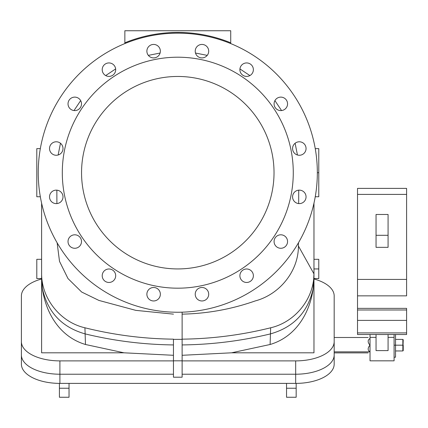 <?xml version="1.0" encoding="UTF-8"?>
<svg xmlns="http://www.w3.org/2000/svg" width="428" height="428" viewBox="0 0 428 428"><rect width="100%" height="100%" fill="white"/><g stroke="black" fill="none" stroke-linecap="round" stroke-linejoin="round"><path stroke-width="0.64" d="M270.448 333.894L270.656 327.784L270.448 333.894C293.715 327.292 307.946 312.199 313.157 288.622L313.959 273.867C313.927 298.937 295.031 322.182 270.656 327.784C241.579 335.022 212.063 338.81 182.119 339.158C212.063 338.81 241.579 335.022 270.656 327.784C295.031 322.182 313.927 298.937 313.959 273.867L298.428 246.03C298.514 271.389 279.436 294.507 255.243 300.927C231.553 309.241 207.179 313.644 182.119 314.136C207.179 313.644 231.553 309.241 255.243 300.927C279.436 294.507 298.514 271.389 298.428 246.03L298.45 242.804L298.428 246.03L313.959 273.867L313.97 203.172L313.97 352.811L231.553 352.811L182.119 355.294L231.553 352.811L270.105 344.497L270.459 333.894L270.105 344.497L231.553 352.811L313.97 352.811L313.97 276.451L313.157 288.622C310.097 311.466 296.872 336.526 270.105 344.497C296.872 336.526 310.097 311.466 313.157 288.622C307.946 312.199 293.715 327.292 270.453 333.894C241.483 340.907 212.042 344.588 182.119 344.931C212.042 344.588 241.483 340.907 270.453 333.894L270.459 333.894M298.674 203.578L298.723 190.16L298.674 203.578M297.444 154.995L295.111 143.262L297.444 154.995M281.565 110.552L274.915 100.607L281.565 110.552M249.882 75.569L239.937 68.924L249.882 75.569M207.227 55.378L195.494 53.04L207.227 55.378M160.088 53.04L148.356 55.378L160.088 53.04M115.646 68.924L105.7 75.569L115.646 68.924M80.662 100.607L74.017 110.552L80.662 100.607M60.471 143.262L58.133 154.995L60.471 143.262M41.612 203.172L41.612 272.952C41.2 298.359 60.289 322.15 84.926 327.784C114.035 335.022 143.546 338.815 173.458 339.158C143.546 338.815 114.035 335.022 84.926 327.784L85.135 333.894L84.926 327.784C60.289 322.15 41.2 298.359 41.612 272.952L41.612 203.172M173.458 314.136L135.794 310.364L98.916 300.424L81.689 292.046L67.999 278.569L59.513 261.358L57.127 242.799L59.513 261.358L67.999 278.569L81.689 292.046L98.916 300.424L135.794 310.364L173.458 314.136M56.903 203.578L56.854 190.16L56.903 203.578M173.458 370.974L173.458 339.372L182.119 339.372L182.119 312.178L182.119 370.974M182.119 360.365C182.119 369.525 182.119 369.525 182.119 360.365C182.119 351.206 182.119 351.206 182.119 360.365M173.458 339.372L173.458 377.207L182.119 377.207L182.119 360.82L173.458 360.82L182.119 360.82L182.119 339.372L173.458 339.372M146.879 294.223A6.736 6.736 0 0 0 156.985 300.06A6.736 6.736 0 0 0 156.985 288.392A6.736 6.736 0 0 0 146.879 294.223A6.736 6.736 0 0 1 156.985 288.392A6.736 6.736 0 0 1 156.985 300.06A6.736 6.736 0 0 1 146.879 294.223A6.736 6.736 0 0 0 156.985 300.06A6.736 6.736 0 0 0 156.985 288.392A6.736 6.736 0 0 0 146.879 294.223M239.894 275.723A6.736 6.736 0 0 0 250 281.56A6.736 6.736 0 0 0 250 269.891A6.736 6.736 0 0 0 239.894 275.723A6.736 6.736 0 0 1 250 269.891A6.736 6.736 0 0 1 250 281.56A6.736 6.736 0 0 1 239.894 275.723A6.736 6.736 0 0 0 250 281.56A6.736 6.736 0 0 0 250 269.891A6.736 6.736 0 0 0 239.894 275.723M195.227 51.167A6.736 6.736 0 0 0 205.333 57.004A6.736 6.736 0 0 0 205.333 45.336A6.736 6.736 0 0 0 195.227 51.167A6.736 6.736 0 0 1 205.333 45.336A6.736 6.736 0 0 1 205.333 57.004A6.736 6.736 0 0 1 195.227 51.167A6.736 6.736 0 0 1 205.333 45.336A6.736 6.736 0 0 1 205.333 57.004A6.736 6.736 0 0 1 195.227 51.167A6.736 6.736 0 0 0 205.333 57.004A6.736 6.736 0 0 0 205.333 45.336A6.736 6.736 0 0 0 195.227 51.167M195.227 294.223A6.736 6.736 0 0 0 205.333 300.06A6.736 6.736 0 0 0 205.333 288.392A6.736 6.736 0 0 0 195.227 294.223A6.736 6.736 0 0 1 205.333 288.392A6.736 6.736 0 0 1 205.333 300.06A6.736 6.736 0 0 1 195.227 294.223A6.736 6.736 0 0 1 205.333 288.392A6.736 6.736 0 0 1 205.333 300.06A6.736 6.736 0 0 1 195.227 294.223A6.736 6.736 0 0 0 205.333 300.06A6.736 6.736 0 0 0 205.333 288.392A6.736 6.736 0 0 0 195.227 294.223M102.212 275.723A6.736 6.736 0 0 0 112.318 281.56A6.736 6.736 0 0 0 112.318 269.891A6.736 6.736 0 0 0 102.212 275.723A6.736 6.736 0 0 1 112.318 269.891A6.736 6.736 0 0 1 112.318 281.56A6.736 6.736 0 0 1 102.212 275.723A6.736 6.736 0 0 0 112.318 281.56A6.736 6.736 0 0 0 112.318 269.891A6.736 6.736 0 0 0 102.212 275.723M146.879 51.167A6.736 6.736 0 0 0 156.985 57.004A6.736 6.736 0 0 0 156.985 45.336A6.736 6.736 0 0 0 146.879 51.167A6.736 6.736 0 0 1 156.985 45.336A6.736 6.736 0 0 1 156.985 57.004A6.736 6.736 0 0 1 146.879 51.167A6.736 6.736 0 0 0 156.985 57.004A6.736 6.736 0 0 0 156.985 45.336A6.736 6.736 0 0 0 146.879 51.167M38.242 172.698A139.549 139.549 0 0 0 247.566 293.549A139.549 139.549 0 0 0 247.566 51.847A139.549 139.549 0 0 0 38.242 172.698A139.549 139.549 0 0 1 247.566 51.847A139.549 139.549 0 0 1 247.566 293.549A139.549 139.549 0 0 1 38.242 172.698M102.212 69.668A6.736 6.736 0 0 1 112.318 63.836A6.736 6.736 0 0 1 112.318 75.505A6.736 6.736 0 0 1 102.212 69.668A6.736 6.736 0 0 0 112.318 75.505A6.736 6.736 0 0 0 112.318 63.836A6.736 6.736 0 0 0 102.212 69.668M49.525 148.521A6.736 6.736 0 0 1 59.631 142.69A6.736 6.736 0 0 1 59.631 154.358A6.736 6.736 0 0 1 49.525 148.521A6.736 6.736 0 0 0 59.631 154.358A6.736 6.736 0 0 0 59.631 142.69A6.736 6.736 0 0 0 49.525 148.521M68.025 241.536A6.736 6.736 0 0 1 78.131 235.705A6.736 6.736 0 0 1 78.131 247.373A6.736 6.736 0 0 1 68.025 241.536A6.736 6.736 0 0 0 78.131 247.373A6.736 6.736 0 0 0 78.131 235.705A6.736 6.736 0 0 0 68.025 241.536M292.581 196.869A6.736 6.736 0 0 1 302.687 191.038A6.736 6.736 0 0 1 302.687 202.706A6.736 6.736 0 0 1 292.581 196.869A6.736 6.736 0 0 0 302.687 202.706A6.736 6.736 0 0 0 302.687 191.038A6.736 6.736 0 0 0 292.581 196.869M274.08 103.854A6.736 6.736 0 0 1 284.187 98.023A6.736 6.736 0 0 1 284.187 109.691A6.736 6.736 0 0 1 274.08 103.854A6.736 6.736 0 0 0 284.187 109.691A6.736 6.736 0 0 0 284.187 98.023A6.736 6.736 0 0 0 274.08 103.854M239.894 69.668A6.736 6.736 0 0 1 250 63.836A6.736 6.736 0 0 1 250 75.505A6.736 6.736 0 0 1 239.894 69.668A6.736 6.736 0 0 0 250 75.505A6.736 6.736 0 0 0 250 63.836A6.736 6.736 0 0 0 239.894 69.668M292.581 148.521A6.736 6.736 0 0 1 302.687 142.69A6.736 6.736 0 0 1 302.687 154.358A6.736 6.736 0 0 1 292.581 148.521A6.736 6.736 0 0 0 302.687 154.358A6.736 6.736 0 0 0 302.687 142.69A6.736 6.736 0 0 0 292.581 148.521M274.08 241.536A6.736 6.736 0 0 1 284.187 235.705A6.736 6.736 0 0 1 284.187 247.373A6.736 6.736 0 0 1 274.08 241.536A6.736 6.736 0 0 0 284.187 247.373A6.736 6.736 0 0 0 284.187 235.705A6.736 6.736 0 0 0 274.08 241.536M49.525 196.869A6.736 6.736 0 0 1 59.631 191.038A6.736 6.736 0 0 1 59.631 202.706A6.736 6.736 0 0 1 49.525 196.869A6.736 6.736 0 0 0 59.631 202.706A6.736 6.736 0 0 0 59.631 191.038A6.736 6.736 0 0 0 49.525 196.869M68.025 103.854A6.736 6.736 0 0 1 78.131 98.023A6.736 6.736 0 0 1 78.131 109.691A6.736 6.736 0 0 1 68.025 103.854A6.736 6.736 0 0 0 78.131 109.691A6.736 6.736 0 0 0 78.131 98.023A6.736 6.736 0 0 0 68.025 103.854M62.301 172.698A115.49 115.49 0 0 0 235.534 272.711A115.49 115.49 0 0 0 235.534 72.68A115.49 115.49 0 0 0 62.301 172.698A115.49 115.49 0 0 1 235.534 72.68A115.49 115.49 0 0 1 235.534 272.711A115.49 115.49 0 0 1 62.301 172.698M274.027 172.698A96.241 96.241 0 0 1 129.668 256.04A96.241 96.241 0 0 1 129.668 89.35A96.241 96.241 0 0 1 274.027 172.698A96.241 96.241 0 0 0 129.668 89.35A96.241 96.241 0 0 0 129.668 256.04A96.241 96.241 0 0 0 274.027 172.698A96.241 96.241 0 0 0 129.668 89.35A96.241 96.241 0 0 0 129.668 256.04A96.241 96.241 0 0 0 274.027 172.698A96.241 96.241 0 0 1 129.668 256.04A96.241 96.241 0 0 1 129.668 89.35A96.241 96.241 0 0 1 274.027 172.698M370.027 334.519L370.027 360.825L394.086 360.825L394.086 337.366L388.073 337.366L394.086 337.366L394.086 334.519L394.086 357.214L395.531 357.214L395.531 334.519M41.612 259.791L41.612 276.504M41.612 352.811L41.612 272.952L41.612 352.811L124.024 352.811L173.458 355.294L124.024 352.811L41.612 352.811M41.612 268.939C41.612 256.72 41.612 256.72 41.612 268.939C41.612 281.153 41.612 281.153 41.612 268.939M85.124 333.894C61.867 327.292 47.631 312.199 42.42 288.622C47.631 312.199 61.867 327.292 85.124 333.894C114.201 340.923 143.642 344.599 173.458 344.931C143.642 344.599 114.201 340.923 85.124 333.894L85.477 344.497L124.024 352.811L85.477 344.497C58.583 336.424 45.512 311.466 42.42 288.622L41.612 276.451L42.42 288.622C45.512 311.466 58.583 336.424 85.477 344.497L85.118 333.915M41.612 278.986A38.499 19.249 0 0 0 21.4 295.925L21.4 341.64A38.499 19.249 0 0 0 59.899 360.89L173.458 360.89L59.899 360.89L59.899 374.222L173.458 374.222L59.899 374.222L59.899 360.89A38.499 19.249 180 0 1 21.4 341.64L21.4 295.925A38.499 19.249 180 0 1 41.612 278.986M334.177 295.925A38.499 19.249 0 0 0 313.97 278.986A38.499 19.249 180 0 1 334.177 295.925L334.177 341.64L334.177 295.925M295.684 360.89A38.499 19.249 0 0 0 334.177 341.64L334.177 354.973L334.177 341.64A38.499 19.249 180 0 1 295.684 360.89L182.119 360.89L295.684 360.89L295.684 374.222L295.684 360.89M182.119 374.222L295.684 374.222A38.499 19.249 0 0 0 334.177 354.973A38.499 19.249 180 0 1 295.684 374.222L295.684 383.392A38.499 19.249 0 0 0 334.177 364.142L334.177 354.973L334.177 364.142A38.499 19.249 180 0 1 295.684 383.392L295.684 374.222L182.119 374.222M21.4 354.973L21.4 341.64L21.4 354.973A38.499 19.249 0 0 0 59.899 374.222A38.499 19.249 180 0 1 21.4 354.973L21.4 364.142A38.499 19.249 0 0 0 59.899 383.392L59.899 374.222L59.899 383.392L295.684 383.392L59.899 383.392A38.499 19.249 180 0 1 21.4 364.142L21.4 354.973M230.724 43.576A139.549 139.549 0 0 0 124.858 43.576L124.858 30.741L230.724 30.741L230.724 43.576A139.549 139.549 0 0 0 124.858 43.576L124.858 42.8A140.272 140.272 0 0 1 230.724 42.8L230.724 30.741L124.858 30.741L124.858 42.8A140.272 140.272 0 0 1 230.724 42.8L230.724 43.576M315.249 196.757L318.78 196.757L318.78 172.698L317.335 172.698L318.78 172.698L318.78 148.639L315.249 148.639M318.78 278.558L313.97 278.558L318.78 278.558L318.78 268.939L313.97 268.939L318.78 268.939L318.78 259.315L313.97 259.315L318.78 259.315M36.797 172.698L36.797 149.238L36.797 172.698M40.334 148.639L36.797 148.639L36.797 196.757L40.334 196.757M36.797 268.939C36.797 281.153 36.797 281.153 36.797 268.939C36.797 256.72 36.797 256.72 36.797 268.939M41.612 278.558L41.612 259.315L36.797 259.315L36.797 278.558L41.612 278.558L41.612 259.315M369.942 345.187L369.942 345.187C367.582 348.087 367.582 350.313 369.942 351.853C367.582 353.218 367.582 353.218 369.942 351.853L334.177 351.853L369.942 351.853C367.582 350.313 367.582 348.087 369.942 345.187C367.582 342.282 367.582 340.062 369.942 338.516C367.582 337.157 367.582 337.157 369.942 338.516C367.582 340.062 367.582 342.282 369.942 345.187C367.582 348.087 367.582 350.313 369.942 351.853C367.582 353.218 367.582 353.218 369.942 351.853L369.942 351.853M369.942 338.516C367.582 337.157 367.582 337.157 369.942 338.516M376.046 214.471L388.073 214.471L388.073 235.304L376.046 235.304L376.046 247.336L388.073 247.336L388.073 235.304L388.073 247.336L376.046 247.336L376.046 214.471L376.046 235.304L388.073 235.304L388.073 214.471L376.046 214.471M406.6 190.005L406.6 295.855L357.519 295.855L357.519 308.369L357.519 190.005M406.6 295.855L406.6 279.425L357.519 279.425L357.519 295.855L406.6 295.855M357.519 308.369L406.6 308.369L357.519 308.369L357.519 320.395L357.519 309.979L406.6 309.979L406.6 308.369M406.6 194.408L357.519 194.408L357.519 279.425L406.6 279.425L406.6 188.395L357.519 188.395L357.519 194.408L406.6 194.408M357.519 332.909L357.519 320.395L357.519 332.909L406.6 332.909L406.6 320.395L406.6 332.909L357.519 332.909L357.519 334.519L406.6 334.519L406.6 332.909M406.6 309.979L406.6 320.395L357.519 320.395L406.6 320.395L406.6 309.979M370.027 337.366L376.046 337.366L370.027 337.366M388.073 350.607L376.046 350.607L376.046 334.519L376.046 350.607L388.073 350.607L388.073 334.519L388.073 350.607M69.036 383.392L69.036 388.233L69.036 383.392M59.417 388.233L59.417 383.392L59.417 388.233L69.036 388.233L59.417 388.233L59.417 397.259L69.036 397.259L69.036 388.233M286.541 388.233L286.541 383.392L286.541 388.233L296.165 388.233L296.165 383.392L296.165 388.233L286.541 388.233L286.541 397.259L296.165 397.259L296.165 388.233M394.086 345.187L395.531 345.187L394.086 345.187M395.531 350.96L402.844 350.96L403.23 350.575L403.23 345.187L402.844 345.187L402.844 350.96L403.23 339.795L402.844 339.409L402.844 345.187L402.844 339.409L395.531 339.409M395.531 345.187L402.844 345.187L395.531 345.187M182.119 353.148L182.119 360.82M368.155 352.886L334.177 352.886M334.177 337.489L368.155 337.489"/></g></svg>
